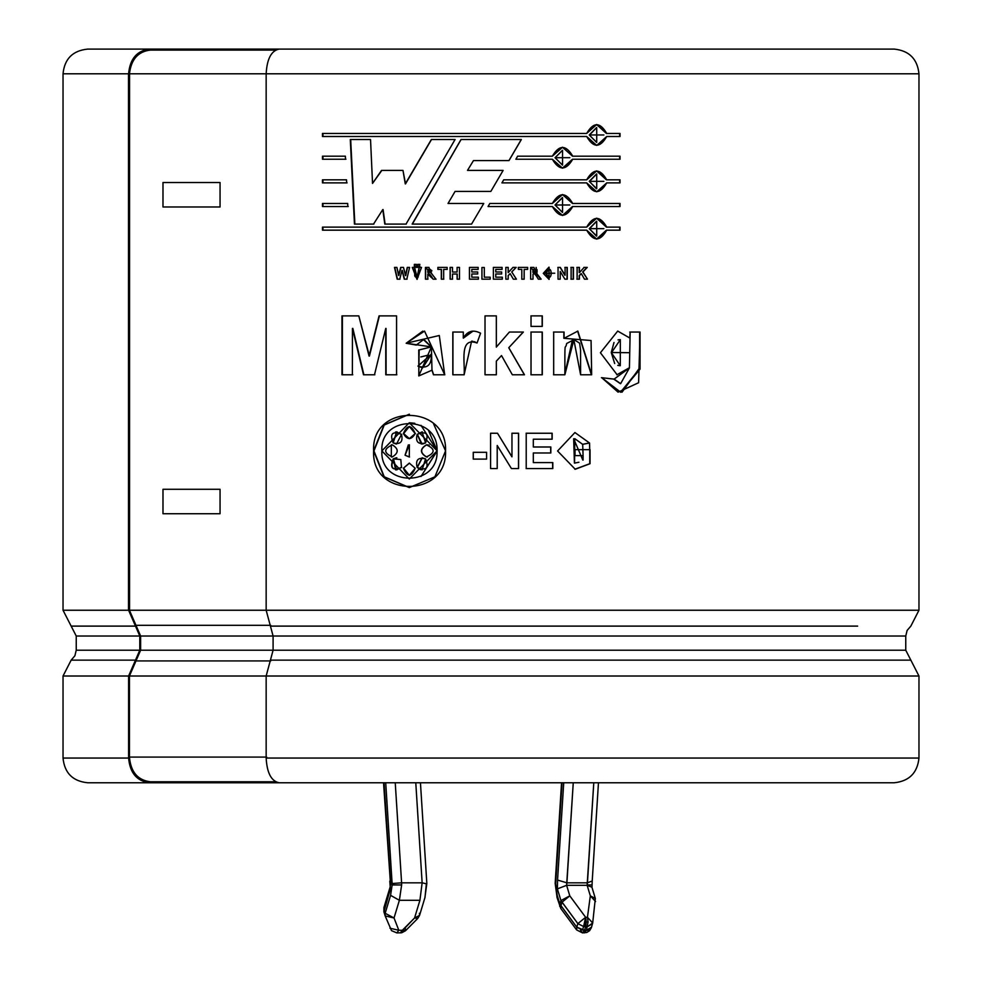 <?xml version="1.0" encoding="UTF-8"?>
<svg xmlns="http://www.w3.org/2000/svg" width="982" height="982" viewBox="0 0 982 982"><rect width="100%" height="100%" fill="white"/><g stroke="black" fill="none" stroke-linecap="round" stroke-linejoin="round"><path stroke-width="1.47" d="M583.603 926.529L585.628 917.286L577.858 923.62L583.603 926.529L577.858 923.62L576.79 927.18L582.522 930.089L583.603 926.529L582.522 930.089L586.377 930.273L588.071 922L586.242 922L585.628 926.726L587.445 926.726L585.628 926.726L584.548 930.273L585.628 926.726L583.603 926.529M587.445 882.83L587.138 884.954L591.336 884.954L587.138 884.954L593.791 782.764L587.445 882.83L566.909 882.83L587.445 882.83L592.22 880.977L598.468 782.764M405.235 927.916L405.517 930.74L401.699 932.765L402.338 930.273L400.312 932.9L414.564 917.986L419.915 900.298L422.137 882.83L415.779 782.764L422.137 882.83L401.601 882.83L422.137 882.83L419.915 900.298L399.379 900.298L401.638 884.954L392.149 884.954L390.578 895.338L399.379 900.298L419.915 900.298L414.564 917.986L402.338 930.273L398.827 930.273L402.338 930.273L401.699 932.765L396.814 932.9L398.827 930.273L394.028 917.986L398.827 930.273L389.977 928.223L398.827 930.273L396.814 932.9L391.511 930.641L385.177 915.936L394.028 917.986L399.379 900.298L394.028 917.986L385.165 913.272L390.578 895.338L392.149 884.954L385.717 782.764L392.113 883.542L401.601 882.83L401.638 884.954L399.379 900.298L390.578 895.338L385.165 913.272L384.085 909.713L385.165 913.272L394.028 917.986L385.177 915.936L385.165 913.272L385.177 915.936L383.913 911.824L385.067 915.629M390.382 888.882L390.161 884.954L390.382 888.882L383.913 911.836L383.913 907.589L384.085 909.713L390.382 888.882L389.793 881.099M63.032 676.009L71.158 660.137L135.491 660.137L139.788 650.207L139.788 636.029L135.491 626.111L71.158 626.111L63.032 610.239L128.519 610.239L128.519 73.797L63.032 73.797L128.519 73.797L128.519 610.239L63.032 610.239L76.24 636.029L139.788 636.029L76.24 636.029L71.158 626.111L135.491 626.111L128.605 610.239L266.674 610.239L128.605 610.239L139.788 636.029L139.788 650.207L76.24 650.207L139.788 650.207L135.491 660.137L71.158 660.137L63.032 676.009L128.605 676.009L63.032 676.009L63.032 758.055L128.605 758.055L128.605 676.009L135.491 660.137L128.605 676.009L128.605 758.055L63.032 758.055C64.517 773.043 72.754 781.267 87.729 782.764L149.522 782.764C136.903 781.193 129.943 772.957 128.605 758.055C129.943 772.957 136.903 781.193 149.522 782.764L232.145 782.764L149.522 782.764M910.842 660.137L270.431 660.137L266.159 676.009L918.968 676.009L918.968 758.055C917.397 772.957 909.16 781.193 894.271 782.764L279.134 782.764L894.271 782.764C909.16 781.193 917.397 772.957 918.968 758.055L266.159 758.055C266.981 772.957 271.314 781.193 279.134 782.764C271.314 781.193 266.981 772.957 266.159 758.055L918.968 758.055L918.968 676.009L266.159 676.009L266.159 758.055L266.159 676.009L270.431 660.137L910.842 660.137L905.76 650.207L273.094 650.207L270.431 660.137L273.094 650.207L905.76 650.207L905.76 636.029L905.76 650.207L918.968 676.009M270.431 626.111L857.654 626.111L270.431 626.111L273.094 636.029L273.094 650.207L273.094 636.029L905.76 636.029L273.094 636.029L266.159 610.239L270.431 626.111M918.968 610.239L266.159 610.239L918.968 610.239L918.968 73.797L918.968 610.239L910.842 626.111L907.11 630.456L905.76 636.029M149.522 49.1L221.797 49.1L149.522 49.1C136.903 50.671 129.943 58.908 128.605 73.797C129.943 58.908 136.903 50.671 149.522 49.1L87.729 49.1C72.754 50.585 64.517 58.822 63.032 73.797L63.032 610.239M894.271 49.1C909.16 50.671 917.397 58.908 918.968 73.797L266.159 73.797L266.159 610.239L266.159 73.797L918.968 73.797C917.397 58.908 909.16 50.671 894.271 49.1L279.134 49.1C271.314 50.671 266.981 58.908 266.159 73.797C266.981 58.908 271.314 50.671 279.134 49.1L894.271 49.1M128.605 73.797L129.55 73.797L129.55 610.239L129.55 73.797M266.687 73.797L129.366 73.797L266.687 73.797M491 191.146L503.128 170.402L467.506 170.402L473.484 160.569L508.995 160.569L521.356 139.53L508.995 160.569L473.484 160.569L467.506 170.402L503.128 170.402L490.84 191.416L455.083 191.416L448.025 203.47L483.758 203.47L471.569 224.092L412.145 224.092L461 139.53L521.356 139.53L461 139.53L412.145 224.092L471.569 224.092L483.758 203.47L448.025 203.47L455.083 191.416L490.84 191.416L455.194 191.416M562.453 215.463L572.506 206.527L620.035 206.527L620.035 203.483L572.739 203.483L562.551 194.546L552.338 203.483L489.846 203.47L488.054 206.527L489.846 203.47L552.338 203.483C559.163 191.895 565.963 191.895 572.739 203.483L620.035 203.483L620.035 206.527L572.739 206.527C565.963 218.102 559.163 218.102 552.338 206.527L488.042 206.527L489.846 203.47L552.338 203.483L489.846 203.47L488.042 206.527L552.338 206.527L562.563 215.463L572.739 206.527L562.563 215.463M517.649 156.187L515.869 159.231L517.649 156.187L552.338 156.187C559.163 144.6 565.963 144.6 572.739 156.187L620.035 156.187L620.035 159.231L572.739 159.231C565.963 170.807 559.163 170.807 552.338 159.231L515.869 159.231L552.338 159.231L562.563 168.168L572.739 159.231L562.355 168.168M347.689 203.483L347.837 206.527L322.477 206.527L322.477 203.483L347.689 203.483L347.837 206.527M345.369 156.187L345.517 159.231L322.477 159.231L322.477 156.187L345.369 156.187L345.517 159.231M374.498 374.78L385.742 328.43L374.498 374.78L363.512 374.78L352.452 328.43L352.378 374.78L341.957 374.78L341.957 315.885L358.811 315.885L369.072 356.073L379.064 315.885L396.568 315.885L396.568 374.78L385.779 374.78L385.742 328.43L385.779 374.78M452.825 374.78L452.825 332.039L463.295 332.039L463.295 338.115C467.457 330.971 473.214 329.338 480.579 333.217L477.043 343.013C458.864 336.335 465.296 363.352 464.118 374.78L452.825 374.78L452.825 332.039M542.297 332.039L542.297 374.78L531.029 374.78L531.029 332.039L542.297 332.039L542.297 374.78M580.608 374.78L580.571 349.997L579.601 343.16L574.053 339.649L566.663 343.491C565.006 352.084 564.773 335.672 564.871 374.78L553.676 374.78L553.676 332.039L564.061 332.039L564.061 338.311L591.066 340.521L591.667 374.78L580.608 374.78L573.832 339.637L564.871 374.78M486.581 452.309L486.581 459.11L473.238 459.11L473.238 452.309L486.581 452.309L486.581 459.11L473.287 459.11L473.287 452.309L473.238 459.11L473.287 452.309M550.841 446.994L550.841 452.972L533.312 452.972L533.312 462.583L552.817 462.583L552.817 468.561L526.217 468.561L526.217 433.246L552.166 433.246L552.166 439.212L533.312 439.212L533.312 446.994L550.841 446.994L550.841 452.972M404.265 279.17L402.019 270.369L399.735 279.17L397.194 279.17L394.494 267.399L396.888 267.399L398.582 275.488L400.668 267.399L403.479 267.399L405.48 275.623L407.248 267.399L409.592 267.399L406.818 279.17L404.265 279.17L402.019 270.369L399.735 279.17M417.755 266.318L417.755 264.379L419.658 264.379L419.658 266.318L417.755 266.318L419.658 266.318L419.658 264.379L417.755 264.379L417.755 266.318M435.898 279.17L431.896 273.978L435.898 279.17L433.087 279.17C430.374 274.334 428.606 272.689 427.796 274.248L427.796 279.17L425.452 279.17L425.452 267.399L431.896 273.978L428.778 267.399L425.452 267.399L425.452 279.17M459.478 267.399L459.478 279.17L457.109 279.17L457.109 274.027L452.481 274.027L452.481 279.17L450.112 279.17L450.112 267.399L452.481 267.399L452.481 272.039L457.109 272.039L457.109 267.399L459.478 267.399L459.478 279.17M490.202 277.182L490.202 279.17L481.929 279.17L481.929 267.509L484.31 267.509L484.31 277.182L490.202 277.182L490.202 279.17L481.953 279.17L481.953 267.509L481.953 279.17M516.201 267.399L511.769 271.953L516.422 279.17L513.353 279.17L510.112 273.647L508.21 275.598L508.21 279.17L505.828 279.17L505.828 267.399L508.21 267.399L508.21 272.603L513.009 267.399L516.201 267.399L511.708 271.953L516.422 279.17M541.131 279.17L537.117 273.978L541.131 279.17L538.32 279.17C535.571 274.322 533.803 272.677 533.005 274.248L533.005 279.17L530.636 279.17L530.636 267.399L540.996 279.17L536.982 273.978L533.926 267.399L530.636 267.399L530.636 279.17M564.895 279.17L560.219 271.486L560.219 279.17L558.046 279.17L558.046 267.399L560.317 267.399L565.08 275.255L565.08 267.399L567.252 267.399L567.252 279.17L564.895 279.17L560.219 271.486L560.219 279.17M587.248 267.399L582.927 271.953L587.469 279.17L584.474 279.17L581.319 273.647L579.441 275.598L579.441 279.17L577.109 279.17L577.109 267.399L579.441 267.399L579.441 272.603L584.13 267.399L587.248 267.399L582.657 271.953L587.469 279.17M409.285 414.22L383.999 424.961L373.626 450.898L383.999 476.835L409.298 487.588L434.891 476.835L445.558 450.898C447.51 498.23 371.024 498.218 373.626 450.898C371.036 403.577 447.51 403.577 445.558 450.898L433.479 423.61M573.451 267.399L573.451 279.17L571.119 279.17L571.119 267.399L573.451 267.399L573.451 279.17M543.414 273.352L554.732 273.217L543.414 273.352L549.098 279.391L549.085 267.165L543.414 273.352M527.665 267.399L527.665 269.387L524.179 269.387L524.179 279.17L521.81 279.17L521.81 269.387L518.336 269.387L518.336 267.399L527.665 267.399L527.665 269.387M495.763 273.978L495.763 277.182L502.318 277.182L502.318 279.17L493.381 279.17L493.381 267.399L502.097 267.399L502.097 269.387L495.763 269.387L495.763 271.977L501.655 271.977L501.655 273.978L495.75 273.978L495.763 277.182M471.814 269.387L471.814 271.977L477.706 271.977L477.706 273.978L471.814 273.978L471.814 277.182L478.369 277.182L478.369 279.17L469.445 279.17L469.445 267.399L478.148 267.399L478.148 269.387L471.814 269.387L471.814 271.977M447.141 267.399L447.141 269.387L443.668 269.387L443.668 279.17L441.311 279.17L441.311 269.387L437.862 269.387L437.862 267.399L447.141 267.399L447.141 269.387M414.33 266.318L414.33 264.379L416.245 264.379L416.245 266.318L414.33 266.318L416.245 266.318L416.245 264.379L414.33 264.379L414.33 266.318M421.511 267.399L412.28 267.399L414.625 267.399L414.735 275.893L415.398 276.899L418.148 277.133L419.167 267.399L421.511 267.399L417.006 279.391L412.28 267.399M583.087 460.092L583.087 455.623L575.035 455.623L575.035 449.658L590.035 449.658L590.035 463.713L589.556 443.017L582.682 444.343L583.087 455.623M497.518 433.246L511.966 456.826L511.966 433.246L518.594 433.246L518.594 468.561L511.426 468.561L497.211 445.497L497.211 468.561L490.583 468.561L490.583 433.246L497.518 433.246L511.917 456.826L497.493 433.246L511.966 456.826L511.966 433.246M640.055 332.039L638.607 382.735L618.071 392.162L601.733 377.689L614.106 379.101L629.413 367.955L630.162 332.039L640.055 332.039L640.055 369.122L620.747 392.248L601.733 377.689L614.106 379.101L620.636 383.655L629.413 367.955L616.831 374.793L629.02 367.955M542.297 315.885L542.297 326.392L531.029 326.392L531.029 315.885L542.297 315.885L542.297 326.392M524.462 374.78L508.799 347.726L524.462 374.78L512.334 374.78L501.52 355.57L496.34 361.13L496.34 374.78L485.01 374.78L485.01 315.885L496.34 315.885L496.34 347.1L509.388 332.039L523.369 332.039L508.75 347.726L524.363 374.78L508.75 347.726L523.369 332.039M444.699 374.78L424.543 331.094L406.155 343.258L416.208 345.063L423.488 339.637L431.233 346.867L406.155 343.258L439.298 335.5L444.699 374.78L433.455 374.78L431.982 370.189L431.405 346.867L423.991 339.637L431.405 346.867L418.737 350.009L418.848 375.922L431.982 370.189L433.455 374.78M346.523 179.829L346.683 182.873L322.477 182.873L322.477 179.829L346.523 179.829L346.683 182.873M606.729 133.454L596.725 124.518L586.671 133.454C593.386 121.878 600.076 121.878 606.729 133.454L620.035 133.454L620.035 136.498L606.729 136.498C600.076 148.073 593.386 148.073 586.671 136.498L322.477 136.498L322.477 133.454L586.671 133.454L322.477 133.454L322.477 136.498L586.671 136.498L596.725 145.434L606.729 136.498M606.729 179.829L596.725 170.893L586.671 179.829L503.705 179.829L501.925 182.873L503.705 179.829L586.671 179.829C593.386 168.253 600.076 168.253 606.729 179.829L620.035 179.829L620.035 182.873L606.729 182.873C600.076 194.448 593.386 194.448 586.671 182.873L501.925 182.873L586.671 182.873L596.725 191.809L606.729 182.873M606.729 227.124L596.725 218.188L586.671 227.124C593.386 215.549 600.076 215.549 606.729 227.124L620.035 227.124L620.035 230.169L606.729 230.169C600.076 241.756 593.386 241.756 586.671 230.169L322.477 230.169L322.477 227.124L586.671 227.124L322.477 227.124L322.477 230.169L586.671 230.169L596.725 239.105L606.729 230.169M373.528 224.092L382.784 209.571L373.528 224.092L354.453 224.092L350.292 139.53L370.533 139.53L372.534 183.413L381.532 170.402L402.976 170.402L405.271 183.892L431.344 139.53L455.047 139.53L406.032 224.092L384.797 224.092L382.784 209.571L384.797 224.092M323.974 49.1L221.797 49.1L221.797 50.082L221.797 49.1M232.145 782.764L232.145 781.782L232.145 782.764L279.134 782.764M421.02 425.341L437.211 450.898L421.008 476.479L437.051 450.898L409.298 479.02L381.888 450.898L409.285 422.776L437.211 450.898L428.545 430.497M409.285 422.776L414.785 423.291M409.408 487.588L384.244 476.773L373.958 450.898L384.244 425.022L409.408 414.22L384.244 425.022L373.958 450.898L384.244 476.773L409.408 487.588M403.639 468.23L409.408 475.349L403.381 468.23L409.298 475.362L415.214 468.23L409.298 463.123L403.381 468.23L409.469 463.136M417.362 467.407L422.076 469.912L425.562 458.889L422.088 457.784L417.141 467.407L420.505 469.715L417.362 467.407L422.297 457.759M395.55 469.826L393.426 458.889C389.915 468.168 392.677 471.016 401.724 467.407M401.724 434.388L395.537 431.97M415.435 433.578L409.568 426.446M409.408 426.446L403.627 433.578L409.408 438.672L403.381 433.578L409.298 438.672L415.214 433.578L409.298 426.446L403.381 433.578L409.396 426.446M426.544 456.925L427.403 457.011L426.544 456.925C420.026 452.911 420.026 448.897 426.544 444.871L426.36 444.871C419.83 448.897 419.83 452.911 426.36 456.925L427.317 457.011M429.22 445.116L426.544 444.871L429.22 445.116M422.751 443.974L425.562 442.919L422.076 431.884L417.141 434.388L422.272 431.81M421.241 443.962L417.362 434.388L422.088 444.011M391.425 457.011L392.358 456.925C383.508 452.911 383.508 448.897 392.358 444.871C383.508 448.897 383.508 452.911 392.358 456.925C398.802 452.911 398.802 448.884 392.358 444.871L391.425 444.785M391.327 457.011L391.339 444.797M393.426 458.889L396.581 469.912L401.466 467.407L400.828 459.551L401.466 467.407C392.407 471.016 389.633 468.168 393.144 458.889L396.409 457.772M396.851 457.772L393.144 458.889L400.828 459.551M396.188 443.999L393.144 442.919L396.568 444.011L401.466 434.388L396.581 431.884L393.144 442.919L396.888 431.822M427.317 444.785L426.36 444.871C435.37 448.884 435.37 452.911 426.36 456.925C435.37 452.911 435.37 448.884 426.36 444.871L426.544 444.871M409.531 457.011L405.05 455.218L409.298 457.011L409.396 444.821L405.05 455.218L408.316 444.92M437.051 450.898C438.721 414.564 379.825 414.564 381.888 450.898C379.813 487.232 438.745 487.232 437.051 450.898M405.05 455.218L409.298 457.011L405.05 455.218M426.36 456.925C419.83 452.911 419.83 448.897 426.36 444.871M403.381 433.578C407.321 424.47 411.262 424.47 415.214 433.578C411.262 440.182 407.321 440.182 403.381 433.578M393.144 442.919C389.633 433.627 392.407 430.791 401.466 434.388C403.246 441.9 400.484 444.748 393.144 442.919M392.358 444.871C398.802 448.884 398.802 452.911 392.358 456.925M425.562 458.889C429.109 468.168 426.311 471.016 417.141 467.407C415.337 459.895 418.148 457.06 425.562 458.889M425.562 442.919C418.148 444.748 415.337 441.9 417.141 434.388C426.311 430.791 429.109 433.627 425.562 442.919M403.381 468.23L409.298 463.123L415.214 468.23C411.262 477.338 407.321 477.338 403.381 468.23M579.441 279.17L579.441 275.598L579.184 279.17L576.864 279.17M579.184 279.17L579.184 275.598L581.062 273.647L579.184 275.598L581.319 273.647L584.474 279.17M586.978 267.399L582.657 271.953L586.978 267.399L583.873 267.399M584.13 267.399L579.441 272.603L579.441 267.399M579.184 267.399L579.184 272.603L579.184 267.399L576.864 267.399M577.109 267.399L577.109 279.17M570.886 267.399L573.218 267.399L573.218 279.17L570.886 279.17M571.119 267.399L571.119 279.17M573.218 279.17L573.218 267.399M567.031 267.399L567.031 279.17L567.031 267.399L564.859 267.399M567.252 279.17L567.252 267.399M565.08 267.399L565.08 275.255L560.317 267.399M560.121 267.399L564.859 275.255L560.121 267.399L557.85 267.399M558.046 267.399L558.046 279.17M545.857 273.278L549.073 269.215L549.098 277.354L545.857 273.278C552.964 287.026 552.915 259.53 545.857 273.278M547.048 269.829L545.697 273.278L547.048 269.829M548.999 267.165L549.012 279.391L548.999 267.165M548.926 267.165L543.267 273.352L549.098 279.391M533.005 279.17L533.03 274.248M533.005 274.248C533.803 272.677 535.571 274.322 538.32 279.17M533.926 267.399L530.636 267.399M536.123 267.411L536.982 273.978L536.123 267.411M532.882 272.37L533.005 269.387C538.541 270.357 538.541 271.351 533.005 272.37L533.005 269.387L532.882 272.37M533.017 272.37L534.466 272.37L533.017 272.37M536.062 272.333L537.154 271.965L536.062 272.333M537.093 269.706L535.509 269.387L537.093 269.706M534.294 269.387L533.03 269.387L534.294 269.387M533.005 269.387L533.005 272.37C538.541 271.351 538.541 270.357 533.005 269.387M524.179 279.17L524.179 269.387L524.093 279.17L521.724 279.17M524.093 279.17L524.179 269.387M527.555 267.399L527.555 269.387L527.555 267.399L518.263 267.399M518.336 267.399L518.336 269.387M521.81 269.387L521.81 279.17M505.779 267.399L508.16 267.399L508.16 272.603L508.21 267.399L508.16 272.603L513.009 267.399M505.828 267.399L505.828 279.17M508.16 279.17L508.16 275.598L508.16 279.17L508.21 275.598L510.112 273.647L508.16 275.598L510.112 273.647L513.353 279.17M516.127 267.399L511.708 271.953L516.127 267.399L512.935 267.399M502.281 277.182L502.281 279.17L502.318 277.182L502.281 279.17L493.381 279.17L493.381 267.399L502.06 267.399L502.06 269.387L502.06 267.399M501.618 271.977L501.618 273.978L501.618 271.977M501.655 273.978L501.655 271.977M495.763 271.977L495.763 269.387M502.097 269.387L502.097 267.399M484.31 277.182L484.31 267.509M481.929 267.509L481.929 279.17M478.148 267.399L478.148 269.387L471.876 269.387M469.506 279.17L469.506 267.399L469.506 279.17L478.406 279.17M469.445 267.399L469.445 279.17M478.369 279.17L478.369 277.182M471.814 277.182L471.814 273.978M477.743 273.978L471.876 273.978M477.706 273.978L477.706 271.977M452.481 279.17L452.481 274.027M457.109 274.027L457.109 279.17M457.207 279.17L457.207 274.027L457.207 279.17L459.564 279.17M457.109 272.039L457.109 267.399M452.481 272.039L452.481 267.399M450.112 267.399L450.112 279.17M450.235 279.17L450.235 267.399L450.235 279.17L452.592 279.17M443.668 279.17L443.668 269.387M447.264 269.387L443.803 269.387M438.009 269.387L438.009 267.399L438.009 269.387M437.862 267.399L437.862 269.387M441.311 269.387L441.311 279.17M441.458 279.17L441.458 269.387L441.458 279.17L443.803 279.17M427.796 279.17L427.796 274.248L433.246 279.17L428.127 274.248M427.796 274.248C428.606 272.689 430.374 274.334 433.087 279.17M436.057 279.17L433.246 279.17M428.987 267.399L425.636 267.399L425.636 279.17L425.636 267.399M429.92 272.272L427.796 272.37L427.796 269.387L430.128 272.247M427.98 272.37L430.533 272.358L430.263 269.387L427.98 272.37M429.355 269.387L427.98 269.387L429.355 269.387M427.98 279.17L425.636 279.17M427.796 272.37C433.234 271.204 433.234 270.21 427.796 269.387L427.796 272.37M416.454 266.318L414.551 266.318L414.551 264.379L416.454 264.379M414.551 264.379L414.551 266.318M419.866 266.318L417.964 266.318L417.964 264.379L419.866 264.379M417.964 264.379L417.964 266.318M416.957 277.341L419.375 267.399L416.957 277.341M419.167 267.399L417.031 277.341L414.625 267.399M417.105 279.391L412.514 267.399L417.105 279.391M400.668 267.399L398.582 275.488L400.926 267.399L398.852 275.488L396.888 267.399M397.465 279.17L394.776 267.399L397.465 279.17L399.993 279.17M394.494 267.399L397.194 279.17M404.523 279.17L402.264 270.369L404.523 279.17L407.064 279.17M406.818 279.17L409.592 267.399M407.248 267.399L405.48 275.623L407.481 267.399L405.726 275.623L403.479 267.399M575.243 463.038L574.556 463.062L574.777 438.672L582.682 444.343L589.556 443.017L574.924 432.546L557.58 450.996L575.231 469.249L590.035 463.713L574.961 469.236M574.801 449.658L589.752 449.658L589.752 463.713L590.035 449.658M575.035 449.658L575.035 455.623M582.829 460.092L573.672 438.721L574.421 463.111L578.914 462.264M589.274 443.017L582.412 444.343L589.274 443.017M574.851 469.236L589.752 463.713L589.752 449.658M552.645 468.561L552.645 462.583L552.645 468.561L526.119 468.561M552.817 468.561L552.817 462.583M533.312 462.583L533.312 452.972M550.669 446.994L550.669 452.972L550.669 446.994M533.312 446.994L533.312 439.212M551.994 433.246L551.994 439.212L551.994 433.246L526.119 433.246M552.166 439.212L552.166 433.246M526.217 433.246L526.217 468.561M518.508 433.246L518.508 468.561L518.508 433.246L511.917 433.246M518.594 468.561L518.594 433.246M490.583 468.561L490.583 433.246M497.211 468.561L497.211 445.497L497.199 468.561L497.199 445.497L511.426 468.561M620.514 383.655L613.75 379.101L601.414 377.689L613.75 379.101L620.366 383.655M629.757 332.039L639.626 332.039L639.638 367.857L622.023 392.211M630.162 332.039L629.757 338.004L617.703 331.094L600.407 352.747L617.15 374.805M617.764 331.094L629.757 338.004M611.59 352.513L620.342 339.637L620.293 365.685L611.246 352.513L614.683 363.536L611.246 352.513L629.523 352.698L611.59 352.513M617.752 365.365L620.047 365.685L617.752 365.365M619.961 339.649L618.009 339.882L619.961 339.649M613.995 342.522L611.246 352.513L613.995 342.522M620.514 392.235L639.638 368.655L639.626 332.039M572.481 339.711L564.662 374.78L553.504 374.78M591.667 374.78L577.846 331.094L564.061 338.311L564.061 332.039M577.6 331.094L591.373 374.78M563.852 332.039L563.852 338.311L563.852 332.039L553.504 332.039M553.676 332.039L553.676 374.78M564.662 374.78L573.954 339.649M530.906 315.885L542.15 315.885L542.15 326.392L542.15 315.885M531.029 315.885L531.029 326.392M530.906 332.039L542.15 332.039L542.15 374.78L530.906 374.78M531.029 332.039L531.029 374.78M542.15 374.78L542.15 332.039M496.327 374.78L496.327 361.13L496.327 374.78L496.34 361.13L501.52 355.57L496.327 361.13L501.52 355.57L512.334 374.78M523.271 332.039L508.75 347.726L523.271 332.039L509.339 332.039M509.388 332.039L496.327 347.1L496.327 315.885M485.01 315.885L485.01 374.78M485.022 374.78L485.022 315.885L485.022 374.78M473.005 331.118L463.381 338.115L471.876 331.167L463.381 338.115L463.295 332.039M452.923 374.78L452.923 332.039L452.923 374.78L464.191 374.78M464.118 374.78L471.606 341.171L477.043 343.013L480.579 333.217M471.716 341.171L472.821 341.257M474.38 341.65L477.056 343M444.834 374.78L433.614 374.78L432.141 370.189M406.401 343.258L416.429 345.063L406.155 343.258L422.776 331.13M419.179 349.948L431.405 346.867L418.774 375.922L419.154 349.96M431.405 354.195L422.493 367.857L417.951 366.114L431.405 354.195L422.677 367.857L431.405 354.195M428.52 355.054L420.824 356.945L428.52 355.054M431.233 354.195L417.951 366.114C427.403 369.023 431.835 365.046 431.233 354.195M374.829 374.78L363.88 374.78L352.845 328.43L363.88 374.78M386.086 374.78L386.036 328.43L386.086 374.78L396.838 374.78M396.568 374.78L396.568 315.885M379.064 315.885L369.072 356.073L379.383 315.885L369.416 356.073L358.811 315.885M342.387 374.78L342.387 315.885L342.387 374.78L352.771 374.78M341.957 315.885L341.957 374.78M352.378 374.78L352.452 328.43L363.512 374.78M220.054 182.529L220.054 206.981L162.987 206.981L162.987 182.529L220.054 182.529L162.987 182.529L162.987 206.981L220.054 206.981L220.054 182.529M162.987 489.282L220.054 489.282L220.054 513.733L162.987 513.733L162.987 489.282L162.987 513.733L220.054 513.733L220.054 489.282L162.987 489.282M322.955 159.231L322.955 156.187L322.955 159.231L345.934 159.231M322.477 156.187L322.477 159.231M322.955 182.873L322.955 179.829L322.955 182.873L347.088 182.873M322.477 179.829L322.477 182.873M322.955 206.527L322.955 203.483L322.955 206.527L348.254 206.527M322.477 203.483L322.477 206.527M619.667 133.454L619.667 136.498L619.667 133.454M620.035 136.498L620.035 133.454M596.577 124.518L606.397 133.454L596.577 124.518M322.955 136.498L322.955 133.454L322.955 136.498M589.531 134.976L596.725 127.55L596.725 142.39L589.249 134.976L596.577 142.39L589.249 134.976L603.893 134.964L589.531 134.976M596.565 127.562L589.249 134.976L596.565 127.562M619.667 156.187L619.667 159.231L619.667 156.187M562.453 168.168L572.506 159.231L620.035 159.231L620.035 156.187L572.506 156.187L562.551 147.239L552.338 156.187M562.453 147.239L572.506 156.187L562.453 147.239M517.575 156.187L552.154 156.187M562.563 165.123L555.051 157.709L562.453 150.283L555.051 157.709L562.563 150.283L562.563 165.123L555.051 157.709L562.453 165.123M555.235 157.709L569.855 157.697L555.235 157.709M619.667 179.829L619.667 182.873L619.667 179.829M620.035 182.873L620.035 179.829M596.577 170.893L606.397 179.829L596.577 170.893M589.531 181.351L596.725 173.937L596.725 188.765L589.249 181.351L596.43 188.765L589.249 181.351L603.893 181.351L589.531 181.351M596.565 173.937L589.249 181.351L596.565 173.937M503.668 179.829L586.401 179.829M562.453 194.546L572.506 203.483L562.453 194.546M562.563 212.419L555.051 205.005L562.355 197.578L555.051 205.005L562.563 197.578L562.563 212.419L555.051 205.005L562.453 212.419M619.667 203.483L619.667 206.527L619.667 203.483M555.235 205.005L569.855 204.993L555.235 205.005M619.667 227.124L619.667 230.169L619.667 227.124M620.035 230.169L620.035 227.124M596.577 218.188L606.397 227.124L596.577 218.188M322.955 230.169L322.955 227.124L322.955 230.169M589.531 228.646L596.725 221.232L596.725 236.073L589.249 228.646L596.43 236.073L589.249 228.646L603.893 228.646L589.531 228.646M596.565 221.232L589.249 228.646L596.565 221.232M606.397 230.169L596.577 239.105L606.397 230.169M521.27 139.53L508.946 160.569L521.27 139.53M412.366 224.092L461.086 139.53L412.366 224.092L471.618 224.092M431.344 139.53L405.271 183.892L431.503 139.53L455.157 139.53M431.503 139.53L405.517 183.892L402.976 170.402M381.532 170.402L372.534 183.413L381.838 170.402L372.534 183.413L370.533 139.53M354.846 224.092L350.684 139.53L354.846 224.092L373.86 224.092M350.292 139.53L354.453 224.092M385.104 224.092L383.09 209.571L385.104 224.092L406.278 224.092M406.032 224.092L455.047 139.53M129.452 73.797C131.146 59.411 138.106 51.506 150.356 50.082C138.106 51.506 131.146 59.411 129.452 73.797M275.525 50.082L150.356 50.082L275.525 50.082M150.356 781.782C137.738 780.211 130.766 771.975 129.44 757.085L129.44 676.009L140.622 650.207L140.622 636.029L129.44 610.239L135.97 625.313L270.725 625.313L135.97 625.313L140.622 636.029L273.61 636.029L140.622 636.029L140.622 650.207L273.61 650.207L140.622 650.207L135.97 660.923L270.725 660.923L135.97 660.923L129.44 676.009L266.674 676.009L129.44 676.009L129.44 757.085L266.674 757.085L129.44 757.085C130.766 771.975 137.738 780.211 150.356 781.782L275.525 781.782L150.356 781.782M561.557 782.764L555.174 883.272L562.06 782.764L555.652 883.542L557.199 895.338L559.85 904.127L560.931 900.568L557.395 888.882L557.555 880.068L563.729 782.764L557.555 880.068L557.395 888.882L560.931 900.568L559.85 904.127L576.79 927.18L577.858 923.62L562.035 902.188L560.955 905.748L562.035 902.188L560.931 900.568L577.858 923.62L585.628 917.286L587.445 917.286L590.329 895.854L587.15 885.322L566.614 885.322L587.15 885.322L590.329 895.854L595.325 898.456L590.329 895.854L595.583 901.55L590.329 895.854L587.445 917.286L592.698 922.982L587.445 917.286L588.071 922L586.377 930.273L591.373 927.683L592.698 922.982L595.325 898.456L591.925 887.2L587.15 885.322M573.255 782.764L566.614 885.322L569.793 895.854L585.628 917.286L586.242 922L588.071 922L587.445 917.286L585.628 917.286L583.946 926.591L585.628 926.726L585.628 917.286L569.793 895.854L562.035 902.188L569.793 895.854L560.931 900.568L569.793 895.854L566.614 885.322L557.395 888.882L566.614 885.322L566.909 882.83L557.555 880.068L566.909 882.83L573.255 782.764M384.048 782.764L390.652 884.954L384.048 782.764M422.137 882.83L426.36 883.788L425.01 897.266M395.243 782.764L401.601 882.83L395.243 782.764M592.551 923.62L587.445 926.726L592.698 922.982M383.532 782.764L390.222 880.068M383.999 912.069L383.913 907.589L390.075 887.2M392.125 883.542L392.149 884.954L401.638 884.954L401.601 882.83L392.125 883.53M405.517 930.74L402.338 930.273L405.517 930.74L417.743 918.44L414.564 917.986L417.743 918.44L419.572 915.384L414.564 917.986L419.572 915.384L424.948 897.56M419.388 913.272L419.572 915.384M555.652 883.542L556.99 897.266M591.471 927.18L586.377 930.273L584.351 932.9L586.377 930.273L584.548 930.273L582.522 932.9L584.548 930.273L576.79 927.18L576.63 929.917L576.79 927.18L560.955 905.748L560.796 908.485L560.955 905.748L559.85 904.127L559.679 906.251L559.85 904.127L557.199 895.338M557.052 897.56L560.796 908.485L576.63 929.917L582.522 932.9L580.509 930.273M588.476 930.028L586.279 930.58M592.207 881.099L591.986 887.458M76.24 636.029L76.24 650.207L74.89 655.78L71.158 660.137M424.899 897.72L426.839 883.456L420.443 782.764M555.161 883.284L557.101 897.72M591.373 927.683L589.593 930.703L586.77 932.483L582.522 932.9"/></g></svg>
